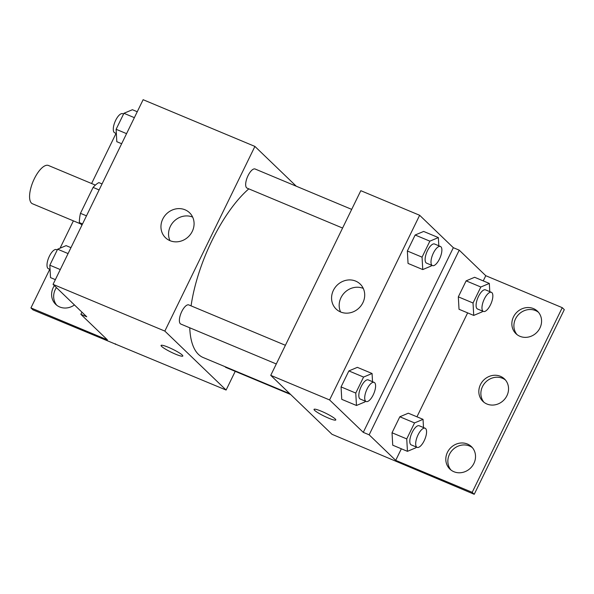 <?xml version="1.0" encoding="UTF-8"?>
<svg xmlns="http://www.w3.org/2000/svg" width="594" height="594" viewBox="0 0 594 594"><rect width="100%" height="100%" fill="white"/><g stroke="black" fill="none" stroke-linecap="round" stroke-linejoin="round"><path stroke-width="0.89" d="M95.382 185.098L48.47 165.488A20.738 8.012 112.7 0 0 33.687 180.116A20.738 8.012 112.7 0 0 31.46 203.089A20.738 8.012 112.7 0 0 32.47 203.764L80.717 223.923M86.479 215.837L80.465 213.328L93.102 187.414A26.767 10.343 112.7 0 1 98.879 182.61L102.042 183.932M81.957 225.119L79.366 222.624A26.767 10.343 112.7 0 1 80.465 213.328M82.521 223.945L79.366 222.624M99.116 189.924L93.102 187.414M235.224 371.347L226.106 390.043L32.974 309.875L30.933 307.915L107.417 339.879L80.866 314.33L86.754 316.788L53.059 284.363L143.124 99.703L254.908 146.421L296.257 186.204M161.063 345.418A12.095 1.656 -154 0 0 175.52 354.165A12.095 1.656 26 0 1 161.063 345.426A12.095 1.656 26 0 1 172.668 349.242A12.095 1.656 26 0 1 182.811 356.029A12.095 1.656 26 0 1 175.512 354.165A12.095 1.656 -154 0 0 182.818 356.029M226.106 390.043L164.842 331.088L53.059 284.363M285.402 345.292L188.818 304.922A10.373 4.01 112.7 0 0 181.43 312.236A10.373 4.01 112.7 0 0 180.316 323.723A10.373 4.01 112.7 0 0 180.821 324.057L276.299 363.966M225.059 366.676A10.373 4.01 112.7 0 0 225.401 367.114A10.373 4.01 112.7 0 0 225.906 367.448L290.666 394.513M164.842 331.088L254.908 146.421M351.693 209.378L255.108 169.008A10.373 4.01 112.7 0 0 247.72 176.321A10.373 4.01 112.7 0 0 246.607 187.808A10.373 4.01 112.7 0 0 247.111 188.15L342.589 228.051M248.812 188.855A96.792 37.4 112.7 0 0 191.075 305.865M189.746 327.791A96.792 37.4 112.7 0 0 198.478 354.41A96.792 37.4 112.7 0 0 203.185 357.536L289.894 393.777M185.046 209.793A17.337 15.815 133.9 0 1 189.538 212.734A17.337 15.815 133.9 0 1 188.914 236.197A17.337 15.815 133.9 0 1 165.496 237.726A17.337 15.815 133.9 0 1 164.248 216.535A17.337 15.815 133.9 0 1 185.046 209.793M192.649 217.107A17.337 15.815 -46.1 0 0 192.642 217.1A17.337 15.815 -46.1 0 0 173.715 221.577A17.337 15.815 -46.1 0 0 169.981 240.667M115.34 344.305L115.563 343.844M80.866 314.33L81.927 312.154M30.933 307.915L49.77 269.29M60.061 248.181L73.389 220.864M91.602 183.516L116.06 133.375M56.764 305.264A15.555 14.189 133.9 0 1 56.408 287.593M74.428 304.937A15.555 14.189 133.9 0 1 55.688 304.336A15.555 14.189 133.9 0 1 54.366 285.625M332.009 434.303L270.745 375.349L360.81 190.681L419.646 215.273L453.341 247.698L363.276 432.365L369.156 434.823L395.708 460.372L472.193 492.337L474.235 494.297L332.009 434.303M314.04 409.355A12.095 1.656 -154 0 0 328.489 418.094A12.095 1.656 26 0 1 314.033 409.355A12.095 1.656 26 0 1 325.638 413.172A12.095 1.656 26 0 1 335.788 419.965A12.095 1.656 26 0 1 328.482 418.102A12.095 1.656 -154 0 0 335.788 419.965M363.276 432.365L329.581 399.94L270.745 375.349M423.648 231.437L415.154 235.009L407.35 251.002L408.048 263.424L407.35 251.002L415.154 235.009L423.648 231.437L438.357 237.585L438.81 245.79M341.758 399.339L341.06 386.917L341.758 399.339L356.467 405.487L355.769 393.065L363.573 377.071L372.067 373.5L372.527 381.704M348.864 370.923L341.06 386.917L348.864 370.923L357.358 367.352L348.864 370.923L363.573 377.071M329.581 399.94L419.646 215.273M355.665 281.103A17.337 15.815 133.9 0 1 360.164 284.043A17.337 15.815 133.9 0 1 359.533 307.506A17.337 15.815 133.9 0 1 336.115 309.036A17.337 15.815 133.9 0 1 334.868 287.845A17.337 15.815 133.9 0 1 355.665 281.103M453.341 247.698L459.229 250.156L485.773 275.705L562.258 307.67L564.3 309.637L474.235 494.297M363.276 288.417A17.337 15.815 -46.1 0 0 363.268 288.409A17.337 15.815 -46.1 0 0 344.334 292.887A17.337 15.815 -46.1 0 0 340.6 311.976M562.258 307.67L472.193 492.337M483.976 402.301A15.555 14.189 133.9 0 1 484.288 383.709A15.555 14.189 133.9 0 1 502.487 378.281A15.555 14.189 133.9 0 1 505.442 379.997M517.003 334.593A15.555 14.189 133.9 0 1 518.532 314.582A15.555 14.189 133.9 0 1 538.468 312.288M450.957 470.01A15.555 14.189 133.9 0 1 452.487 450.007A15.555 14.189 133.9 0 1 472.416 447.705M459.229 250.156L369.156 434.823M392.731 445.188L392.033 432.766L392.731 445.188L407.439 451.336L406.741 438.914L414.545 422.921L423.039 419.349L423.5 427.554M399.836 416.773L392.033 432.766L399.836 416.773L408.33 413.201L399.836 416.773L414.545 422.921M459.021 309.274L458.323 296.852L459.021 309.274L473.73 315.421L473.032 302.999L480.836 287.006L489.33 283.435L489.783 291.639M466.127 280.858L458.323 296.852L466.127 280.858L474.621 277.287L466.127 280.858L480.836 287.006M485.773 275.705L483.241 280.888M467.641 312.875L416.951 416.802M401.351 448.789L395.708 460.372M500.445 376.314A15.555 14.189 133.9 0 1 504.477 378.957A15.555 14.189 133.9 0 1 503.912 400.007A15.555 14.189 133.9 0 1 482.907 401.373A15.555 14.189 133.9 0 1 481.786 382.365A15.555 14.189 133.9 0 1 500.445 376.314M519.958 336.308A15.555 14.189 133.9 0 1 515.926 333.665A15.555 14.189 133.9 0 1 516.49 312.615A15.555 14.189 133.9 0 1 537.503 311.249A15.555 14.189 133.9 0 1 538.617 330.257A15.555 14.189 133.9 0 1 519.958 336.308M453.913 471.725A15.555 14.189 133.9 0 1 449.881 469.089A15.555 14.189 133.9 0 1 450.445 448.039A15.555 14.189 133.9 0 1 471.45 446.666A15.555 14.189 133.9 0 1 472.572 465.674A15.555 14.189 133.9 0 1 453.913 471.725M365.317 401.173L364.961 401.908L356.467 405.487M374.146 382.38L368.265 379.922A10.373 4.01 112.7 0 0 360.877 387.236A10.373 4.01 112.7 0 0 359.764 398.723A10.373 4.01 112.7 0 0 360.268 399.057L366.149 401.522A10.373 4.01 112.7 0 0 373.849 393.495A10.373 4.01 112.7 0 0 374.146 382.38A10.373 4.01 112.7 0 0 366.758 389.694A10.373 4.01 112.7 0 0 365.644 401.18A10.373 4.01 112.7 0 0 366.149 401.522M372.067 373.5L357.358 367.352M355.769 393.065L341.06 386.917M431.608 265.258L431.251 265.993L422.757 269.572L422.059 257.15L429.863 241.157L438.357 237.585M440.436 246.465L434.556 244.008A10.373 4.01 112.7 0 0 427.168 251.321A10.373 4.01 112.7 0 0 426.054 262.808A10.373 4.01 112.7 0 0 426.551 263.142L432.439 265.607A10.373 4.01 112.7 0 0 440.132 257.581A10.373 4.01 112.7 0 0 440.436 246.465A10.373 4.01 112.7 0 0 433.048 253.787A10.373 4.01 112.7 0 0 431.935 265.266A10.373 4.01 112.7 0 0 432.439 265.607M422.757 269.572L408.048 263.424M422.059 257.15L407.35 251.002M429.863 241.157L415.154 235.009M416.29 447.022L415.934 447.757L407.439 451.336M425.118 428.229L419.238 425.772A10.373 4.01 112.7 0 0 411.85 433.085A10.373 4.01 112.7 0 0 410.736 444.572A10.373 4.01 112.7 0 0 411.241 444.906L417.122 447.371A10.373 4.01 112.7 0 0 424.821 439.345A10.373 4.01 112.7 0 0 425.118 428.229A10.373 4.01 112.7 0 0 417.731 435.551A10.373 4.01 112.7 0 0 416.617 447.03A10.373 4.01 112.7 0 0 417.122 447.371M423.039 419.349L408.33 413.201M406.741 438.914L392.033 432.766M482.58 311.108L482.224 311.843L473.73 315.421M491.409 292.315L485.528 289.857A10.373 4.01 112.7 0 0 478.14 297.171A10.373 4.01 112.7 0 0 477.027 308.657A10.373 4.01 112.7 0 0 477.524 308.999L483.412 311.456A10.373 4.01 112.7 0 0 491.104 303.43A10.373 4.01 112.7 0 0 491.409 292.315A10.373 4.01 112.7 0 0 484.021 299.636A10.373 4.01 112.7 0 0 482.907 311.122A10.373 4.01 112.7 0 0 483.412 311.456M489.33 283.435L474.621 277.287M473.032 302.999L458.323 296.852M55.361 279.64L50.52 277.613L49.829 265.199L57.625 249.205L66.12 245.634L70.961 247.653M60.276 269.565L49.829 265.199M68.072 253.571L57.625 249.205M57.269 249.94L56.437 249.599A10.373 4.01 112.7 0 0 49.05 256.912A10.373 4.01 112.7 0 0 47.936 268.399A10.373 4.01 112.7 0 0 48.441 268.733L50.067 269.409M121.651 143.726L116.81 141.699L116.12 129.284L123.916 113.291L132.41 109.719L137.251 111.739M126.567 133.65L116.12 129.284M134.363 117.657L123.916 113.291M123.559 114.026L122.728 113.684A10.373 4.01 112.7 0 0 115.34 120.998A10.373 4.01 112.7 0 0 114.226 132.484A10.373 4.01 112.7 0 0 114.731 132.818L116.357 133.494"/></g></svg>
